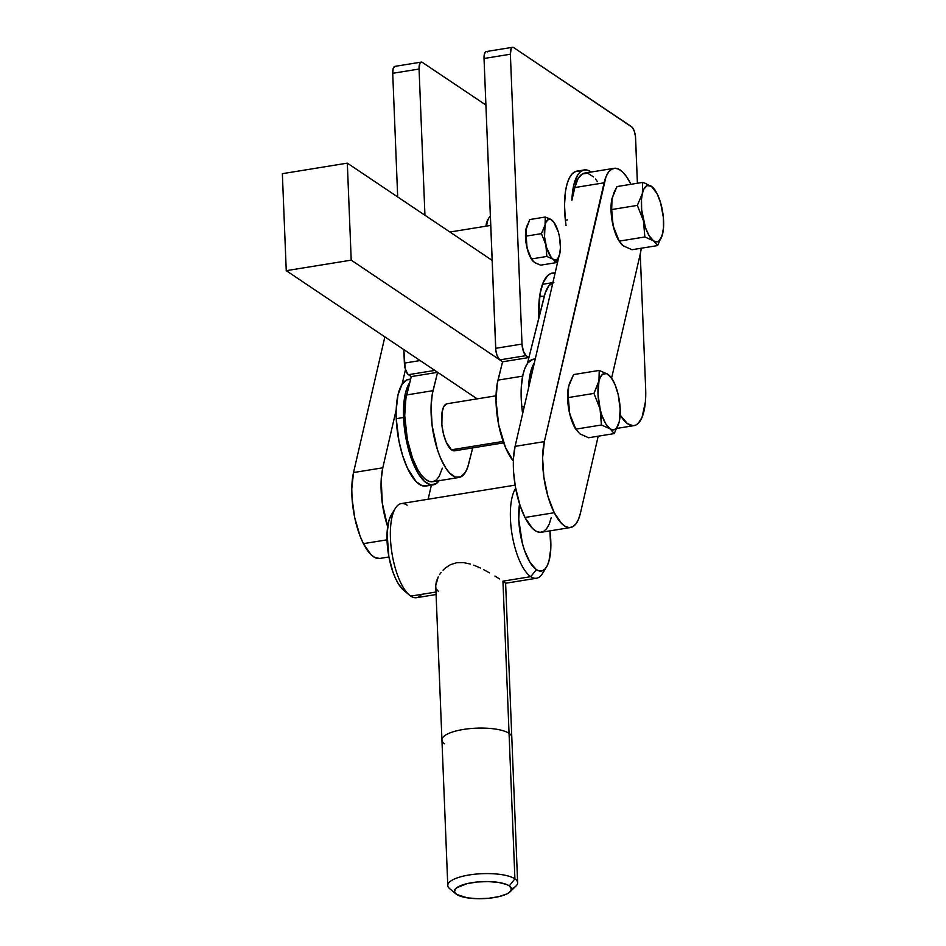 <?xml version="1.0" encoding="UTF-8"?>
<svg xmlns="http://www.w3.org/2000/svg" width="946" height="946" viewBox="0 0 946 946"><rect width="100%" height="100%" fill="white"/><g stroke="black" fill="none" stroke-linecap="round" stroke-linejoin="round"><path stroke-width="1.42" d="M446.749 403.812L443.875 406.437L442.054 412.231L441.877 424.837L443.473 434.001L446.205 442.125L451.455 449.788L503.166 441.415L451.455 449.788A23.839 8.585 80.8 0 0 454.671 450.804L503.674 442.858M513.359 461.128L505.483 447.446L498.731 425.05L496.023 400.702L497.229 383.686L502.586 361.786L528.92 357.529L538.818 318.093A60.378 21.734 -99.2 0 1 538.759 316.934A60.378 21.734 -99.2 0 1 552.523 273.039A60.378 21.734 -99.2 0 1 555.101 273.051L550.643 273.595L547.805 275.475L543.087 282.748L539.953 294.171L538.759 316.934A60.378 21.734 -99.2 0 0 538.818 318.093L528.92 357.529L502.574 361.798L499.736 359.894L502.574 361.798L497.986 380.126A50.848 18.305 80.8 0 0 513.359 461.128M539.894 294.584L540.828 295.956M552.866 282.736A50.848 18.305 -99.2 0 0 544.34 296.015L539.563 296.784L544.34 296.015L527.43 363.489L545.274 292.811L549.011 285.609L553.871 282.464M522.641 376.141L497.986 380.126L522.641 376.141M442.35 468.164L439.074 476.583L436.165 480.083L432.819 481.715L429.153 481.408L425.298 479.196L421.419 475.152L417.659 469.429L412.562 458.195L407.419 439.855L404.711 415.495L405.917 398.491L411.274 376.591L407.702 374.037L405.195 368.585L403.824 349.618L404.368 363.11A9.531 3.429 80.8 0 0 408.424 374.687L434.77 370.418L434.037 369.768M458.987 477.47A50.848 18.305 -99.2 0 0 468.684 463.895L472.704 447.884L467.75 467.099L465.408 472.314L460.879 476.867L455.487 477.139L449.693 473.118L445.862 468.211L440.505 457.982L437.407 449.622L432.133 425.747L431.069 406.638L432.251 394.222L437.62 372.298L433.02 390.663L406.674 394.931A50.848 18.305 80.8 0 0 410.304 451.431A50.848 18.305 80.8 0 0 432.653 481.739L458.987 477.47A50.848 18.305 -99.2 0 1 436.65 447.162A50.848 18.305 -99.2 0 1 433.02 390.663L406.674 394.931L411.274 376.591L437.608 372.322L434.77 370.418A9.531 3.429 -99.2 0 1 434.462 370.182M496.047 395.806L447.032 403.753A23.839 8.585 80.8 0 0 441.841 424.435A23.839 8.585 80.8 0 0 451.455 449.788L453.252 450.722L456.504 449.87M490.371 216.185A23.839 8.585 80.8 0 0 486.658 226.082A23.839 8.585 -99.2 0 1 488.94 217.84A23.839 8.585 -99.2 0 1 490.371 216.185M488.94 217.84L487.923 219.496A22.243 8.006 80.8 0 0 485.913 226.2L488.018 219.342M526.165 228.258L526.201 228.116A20.658 7.438 80.8 0 0 526.165 228.258A20.658 7.438 80.8 0 0 526.993 247.828L525.834 230.209L529.819 219.543L545.263 217.036L545.05 225.065L541.431 233.638L525.988 236.145L526.201 228.116L529.819 219.543L545.263 217.036L545.05 225.065L541.431 233.638L545.842 244.766L546.847 256.449L553.174 259.275L556.094 262.657L559.736 253.966A20.658 7.438 -99.2 0 1 559.713 254.084L556.094 262.657L540.651 265.164L556.094 262.657L553.174 259.275L546.847 256.449L531.404 258.956L532.444 260.694L535.613 263.106L540.651 265.164L534.324 262.338L531.404 258.956L546.847 256.449L545.842 244.766L541.431 233.638L525.988 236.145L526.993 247.828L531.404 258.956L526.993 247.828A20.658 7.438 80.8 0 0 531.084 258.589L532.444 260.694M559.5 237.292L560.434 247.474L559.713 254.084A20.658 7.438 -99.2 0 1 553.174 259.275A20.658 7.438 -99.2 0 1 545.842 244.766A20.658 7.438 -99.2 0 1 545.05 225.065A20.658 7.438 -99.2 0 1 551.589 219.874L545.263 217.036L550.3 219.094L553.469 221.518L551.589 219.874A20.658 7.438 -99.2 0 1 554.829 223.611A20.658 7.438 -99.2 0 1 558.92 234.371L558.92 234.383A20.658 7.438 -99.2 0 1 559.748 253.942L559.748 253.942M531.155 258.696L528.424 252.759L526 242.531L525.586 232.338L527.312 224.9M554.084 222.369L554.829 223.611M559.713 254.084L557.892 258.483L556.177 259.831L553.174 259.275L551.069 257.217L546.504 247.308L544.541 236.819L545.05 225.065L546.161 221.837L548.585 219.306L550.548 219.33L553.694 221.932L558.116 231.498M487.367 51.888L486.658 51.581M485.984 51.628L484.458 53.863L484.033 58.498L495.822 350.138L497.017 355.471L499.736 359.894L526.082 355.625L528.92 357.529L526.082 355.625A9.531 3.429 -99.2 0 1 522.015 344.048L523.363 351.203L526.082 355.625L499.736 359.894A9.531 3.429 80.8 0 1 495.68 348.317L484.033 58.498L510.379 54.229L522.015 344.048L495.68 348.317L522.015 344.048L510.379 54.229A9.531 3.429 -99.2 0 1 512.555 47.3A9.531 3.429 -99.2 0 1 513.713 47.619L512.318 47.359L511.207 48.53L510.379 54.229L484.033 58.498A9.531 3.429 80.8 0 1 486.209 51.569L512.555 47.3M620.15 415.105L627.494 423.654L633.063 425.712L635.653 425.156L638.042 423.583L642.015 417.446L645.397 401.944L645.657 388.664L640.253 254.048L645.657 388.664A50.848 18.305 -99.2 0 1 634.068 425.617A50.848 18.305 -99.2 0 1 620.15 415.105M637.403 183.252L635.464 136.437L634.258 131.104L632.271 127.343L513.713 47.619L631.538 126.681A9.531 3.429 -99.2 0 1 635.606 138.258L637.403 183.252M421.242 62.105A9.531 3.429 -99.2 0 1 422.401 62.424L421.005 62.164L419.894 63.323L419.066 69.034L392.72 73.303L419.066 69.034L424.943 215.25L419.066 69.034A9.531 3.429 -99.2 0 1 421.242 62.105L394.896 66.374A9.531 3.429 80.8 0 0 392.72 73.303L397.687 196.957L392.72 73.303L393.146 68.668L394.671 66.433M395.345 66.374L396.055 66.693M422.401 62.424L485.901 105.03L422.401 62.424M420.13 360.556L404.368 363.11L420.13 360.556M437.608 372.322L411.262 376.591L408.424 374.687L434.77 370.418L437.608 372.322M510.213 891.7L516.031 885.988A34.955 10.406 177.7 0 0 514.908 878.858L509.291 885.87A28.605 8.514 -2.3 0 1 510.213 891.7A28.605 8.514 -2.3 0 1 484.293 898.594A28.605 8.514 -2.3 0 1 456.611 894.408L454.376 891.238L456.48 887.892L466.934 883.67L477.21 882.003L488.361 881.577L498.696 882.452L506.618 884.498L509.291 885.87L511.538 889.039L509.421 892.385L506.808 893.958L498.968 896.607L488.692 898.274L477.541 898.7L467.218 897.825L456.611 894.408A28.605 8.514 -2.3 0 1 455.901 893.875A28.605 8.514 -2.3 0 1 472.787 882.547A28.605 8.514 -2.3 0 1 509.291 885.87L514.908 878.858A34.955 10.406 -2.3 0 1 517.639 882.677A34.955 10.406 -2.3 0 1 511.526 888.909M509.054 733.339A34.955 10.406 -2.3 0 1 511.798 737.159A34.955 10.406 177.7 0 0 509.054 733.339L514.908 878.858L509.054 733.339A34.955 10.406 177.7 0 0 469.748 728.633A34.955 10.406 177.7 0 0 441.936 739.961A34.955 10.406 -2.3 0 1 469.748 728.633A34.955 10.406 -2.3 0 1 509.054 733.339L502.941 581.163L509.054 733.339M505.01 582.618L502.941 581.163L530.753 576.658L536.358 569.646A41.317 14.876 -99.2 0 1 519.555 503.993L518.751 519.484L522.334 543.193L524.569 550.501L530.103 562.527L536.358 569.646L530.753 576.658A47.667 17.158 -99.2 0 1 512.176 535.058A47.667 17.158 -99.2 0 1 515.653 488.349A47.667 17.158 80.8 0 0 512.176 535.058A47.667 17.158 80.8 0 0 530.753 576.658L502.941 581.163L505.602 583.233M515.085 485.132L401.305 503.579A47.667 17.158 80.8 0 0 390.982 545.736A47.667 17.158 80.8 0 0 410.753 596.11A47.667 17.158 -99.2 0 1 409.429 595.105A47.667 17.158 -99.2 0 1 391.987 553.375A47.667 17.158 -99.2 0 1 395.357 508.286A47.667 17.158 -99.2 0 1 407.099 505.164M404.663 590.99L408.14 593.911L404.663 590.99M395.357 508.286L391.313 514.872A41.317 14.876 80.8 0 0 388.392 553.966A41.317 14.876 80.8 0 0 403.516 590.127L409.429 595.105M499.5 578.917L494.924 576.055L499.5 578.917M489.496 572.85L483.477 569.575L489.496 572.85M480.332 568.002L477.091 566.524L480.332 568.002M473.745 565.188L477.091 566.524L473.745 565.188M463.434 562.586L470.363 564.041L463.434 562.586L456.599 562.728L463.434 562.586M450.391 564.703L456.599 562.728L450.391 564.703L445.211 568.12L450.391 564.703M443.047 570.166L445.211 568.12L443.047 570.166M439.547 574.624L441.155 572.365L439.547 574.624M436.366 581.459L438.211 576.906L435.739 585.621L436.366 581.459M435.751 586.035L441.936 739.961A34.955 10.406 -2.3 0 0 444.667 743.781M438.566 591.593L436.449 589.122M421.561 594.348A47.667 17.158 -99.2 0 1 410.753 596.11L436 592.019L410.753 596.11A47.667 17.158 80.8 0 0 416.559 597.683L436.094 594.526M544.399 569.539A47.667 17.158 -99.2 0 1 536.548 578.231A47.667 17.158 -99.2 0 1 530.753 576.658A47.667 17.158 80.8 0 0 542.496 573.536L546.54 566.938A41.317 14.876 -99.2 0 1 536.358 569.646L539.457 570.982L542.365 570.757L544.991 568.972L547.226 565.708L548.976 561.073L550.797 548.467L549.91 530.872A41.317 14.876 -99.2 0 1 546.54 566.938M403.575 590.186L398.408 583.871L395.487 578.373L392.862 571.845L388.877 556.733L387.056 533.343L388.877 520.749L391.36 514.801M450.521 889.299A34.955 10.406 -2.3 0 1 447.777 885.48A34.955 10.406 -2.3 0 1 475.59 874.139A34.955 10.406 -2.3 0 1 514.908 878.858A34.955 10.406 177.7 0 0 470.28 874.802A34.955 10.406 177.7 0 0 449.646 888.649L455.901 893.875M614.025 168.329L584.758 173.071A50.848 18.305 80.8 0 0 574.837 187.556L571.904 200.268A54.028 19.452 -99.2 0 1 584.25 169.937A54.028 19.452 -99.2 0 1 591.238 172.018L587.159 170.055L583.741 170.044L580.608 171.616L577.84 174.75L573.725 185.239L571.904 200.268L574.837 187.556L604.104 182.815A50.848 18.305 -99.2 0 1 614.025 168.329A50.848 18.305 -99.2 0 1 630.911 184.304L626.654 176.843L622.799 172.16L618.921 169.251L615.172 168.246L611.684 169.168L608.609 171.983L606.043 176.595L544.352 441.616L515.085 446.37L528.495 388.286A54.028 19.452 -99.2 0 1 534.36 362.874L515.085 446.37L513.489 458.183L513.583 472.042L515.369 486.776L520.075 505.578L524.971 517.474A50.848 18.305 80.8 0 0 541.278 532.267L570.544 527.525A50.848 18.305 -99.2 0 1 554.238 512.72L524.971 517.474L532.492 528.436L536.37 531.345L540.119 532.35L543.607 531.427L546.693 528.613L549.248 524.001L551.187 517.781M593.532 176.902L587.75 173.248L582.417 173.91L577.982 178.818L574.837 187.556L604.104 182.815L544.352 441.616L515.085 446.37A50.848 18.305 80.8 0 0 524.971 517.474L554.238 512.72A50.848 18.305 -99.2 0 1 544.352 441.616L542.602 457.888L543.855 477.103L547.947 496.366L554.238 512.72L561.758 523.694L565.637 526.603L569.386 527.608L572.874 526.686L575.96 523.871L578.514 519.259L580.454 513.039A50.848 18.305 -99.2 0 1 570.544 527.525M579.65 171.202L575.83 171.392L572.365 173.626L569.421 177.813L567.103 183.784L565.483 191.329L564.526 204.927L565.365 220.193L567.375 219.874L565.365 220.193A54.028 19.452 80.8 0 0 566.063 225.562L565.365 220.193A54.028 19.452 80.8 0 1 576.93 171.12L584.25 169.937M387.659 526.626A50.848 18.305 -99.2 0 1 382.799 467.809L353.532 472.551A50.848 18.305 80.8 0 0 363.418 543.654L387.02 539.835L363.418 543.654L360.048 536.015L354.762 517.852L352.03 498.235L351.782 488.822L353.532 472.551L384.856 336.882L353.532 472.551L382.799 467.809L396.208 409.736A54.028 19.452 80.8 0 0 396.244 418.676A54.028 19.452 80.8 0 0 425.842 486.067L433.162 484.872A54.028 19.452 -99.2 0 1 403.564 417.493L396.244 418.676L403.564 417.493L405.065 433.055L408.234 448.487L412.823 462.464L418.404 473.78L424.518 481.455L430.631 484.837L436.212 483.631L439.405 480.308M535.282 358.865L533.52 359.149A54.028 19.452 80.8 0 0 521.79 406.591L524.368 406.165L521.79 406.591L521.14 396.339L521.305 386.713L523.055 374.238L525.136 367.698L527.88 362.874L532.988 359.255M439.133 480.686A54.028 19.452 -99.2 0 1 433.162 484.872M619.252 421.703L614.238 433.587L588.601 437.75L614.238 433.587L610.194 428.905L601.431 424.99L575.795 429.153L601.431 424.99L600.036 408.826L593.934 393.418L568.286 397.568L569.693 413.745L575.795 429.153L569.693 413.745A28.605 10.3 80.8 0 0 575.357 428.644L579.839 433.824L588.601 437.75L579.839 433.824L575.795 429.153M568.546 386.642L568.593 386.453A28.605 10.3 80.8 0 0 568.546 386.642A28.605 10.3 80.8 0 0 569.693 413.745L568.428 405.657L568.085 389.35L569.421 383.532L573.595 374.581L599.244 370.43L598.936 381.534L593.934 393.418L568.286 397.568L568.593 386.453L573.595 374.581L599.244 370.43L598.936 381.534A28.605 10.3 -99.2 0 1 607.994 374.344L612.488 379.523A28.605 10.3 -99.2 0 1 618.152 394.435L618.152 394.435A28.605 10.3 -99.2 0 1 619.299 421.526A28.605 10.3 -99.2 0 1 619.252 421.715L619.299 421.526M611.447 377.809L607.994 374.344L599.244 370.43L607.994 374.344A28.605 10.3 -99.2 0 1 612.488 379.523M568.593 386.453L567.6 395.605L568.913 410.115L571.68 420.58L575.511 428.905M618.152 394.435L614.983 384.514L610.903 377.194L606.563 373.599L602.602 374.273L600.474 377.076L593.934 393.418L600.036 408.826A28.605 10.3 -99.2 0 1 598.936 381.534L598.002 394.186L601.301 416.902L601.431 424.99L610.194 428.905A28.605 10.3 -99.2 0 1 600.036 408.826L602.023 415.661L605.866 423.985L614.238 433.587L619.252 421.715A28.605 10.3 -99.2 0 1 610.194 428.905L613.02 429.91L615.586 428.976L617.714 426.185L619.252 421.715L620.186 409.074L618.152 394.435M528.495 388.286L530.304 373.351L534.36 362.874L558.767 257.182L528.495 388.286M595.472 179.031L597.387 181.585M410.659 379.062L408.554 379.405A54.028 19.452 80.8 0 0 402.074 384.313L398.018 394.789L396.208 409.736A54.028 19.452 80.8 0 0 396.244 418.676L398.976 441.238L402.665 455.688L407.513 468.294L416.11 481.597L422.046 485.688L427.604 485.535M409.772 382.562L407.005 387.99L405.054 394.849L403.552 407.702L403.564 417.493A54.028 19.452 -99.2 0 1 409.772 382.562M410.576 379.37L406.792 379.925L402.074 384.313A54.028 19.452 80.8 0 0 396.208 409.736L382.799 467.809L381.203 479.622L382.314 503.296L387.789 527.017M522.653 413.579L521.79 406.591A54.028 19.452 80.8 0 0 522.653 413.579M431.388 485.168L428.136 499.228L431.388 485.168M379.795 558.447L374.817 557.525L370.95 554.628L363.418 543.654A50.848 18.305 80.8 0 0 379.724 558.459L388.924 556.969M402.074 384.313L405.479 369.579L402.074 384.313M640.206 254.226L641.27 248.219A50.848 18.305 -99.2 0 1 640.206 254.226L611.613 378.081L640.206 254.226M580.454 513.039L598.203 436.189L580.454 513.039M581.282 434.569L579.839 433.824M624.691 246.539L621.782 244.683L619.204 241.124L644.841 236.973L653.603 240.887A28.605 10.3 -99.2 0 1 643.446 220.796A28.605 10.3 -99.2 0 1 642.358 193.516A28.605 10.3 -99.2 0 1 651.416 186.315A28.605 10.3 -99.2 0 1 655.897 191.506A28.605 10.3 -99.2 0 1 661.561 206.405L661.561 206.405A28.605 10.3 -99.2 0 1 662.708 233.496A28.605 10.3 -99.2 0 1 662.661 233.686L662.708 233.496M618.921 240.875L614.025 229.228L611.305 214.707L611.494 201.202L613.966 192.546L617.005 186.563L642.653 182.401L642.358 193.516L637.344 205.388L643.446 220.796L644.841 236.973L643.446 220.796L637.344 205.388L611.695 209.551L612.003 198.435A28.605 10.3 80.8 0 0 612.003 198.435L617.005 186.563L642.653 182.401L645.207 183.299L642.653 182.401L642.358 193.516L637.344 205.388L611.695 209.551L612.003 198.435A28.605 10.3 80.8 0 0 611.956 198.625A28.605 10.3 80.8 0 0 613.103 225.716L611.695 209.551L613.103 225.716L619.204 241.124L613.103 225.716A28.605 10.3 80.8 0 0 618.767 240.627L623.248 245.806L632.011 249.72L657.659 245.57L662.661 233.686A28.605 10.3 -99.2 0 1 653.603 240.887L657.659 245.57L632.011 249.72L623.248 245.806M652.882 187.438L645.207 183.299L652.882 187.438M654.857 189.779L655.897 191.506M662.661 233.686L657.659 245.57L653.603 240.887L656.441 241.88L659.007 240.958L661.975 236.122L663.501 227.856L663.359 217.426L660.639 202.893L657.103 193.694L651.416 186.315L647.253 185.546L643.883 189.046L642.358 193.516L641.506 199.346L641.648 209.787L645.432 227.631L649.275 235.956L653.603 240.887L644.841 236.973L619.204 241.124M477.186 398.869L286.248 270.674L282.357 173.674L347.324 163.138L492.145 260.363L347.324 163.138L282.357 173.674L286.248 270.674L351.214 260.15L347.324 163.138L351.214 260.15L499.429 359.646L351.214 260.15L286.248 270.674L477.186 398.869M552.89 282.618L542.484 284.308M634.033 425.629L616.934 428.396M449.941 232.03L490.738 225.42M517.639 882.677L505.613 583.209M505.542 583.268L536.548 578.231M447.777 885.48L441.936 739.961"/></g></svg>
